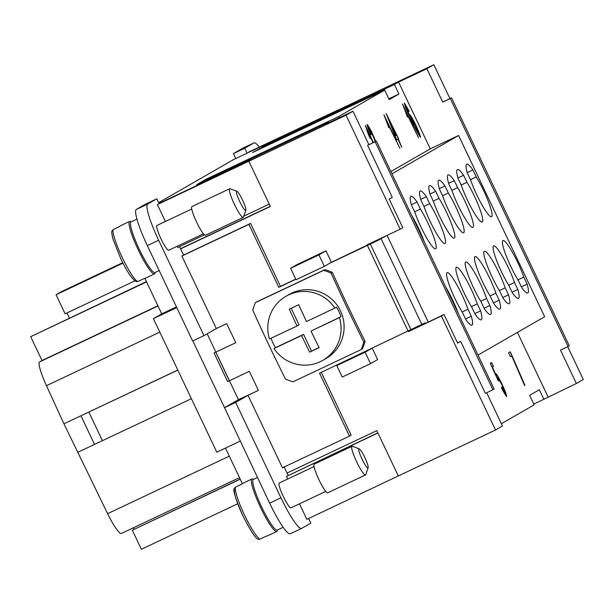 <?xml version="1.0" encoding="UTF-8"?>
<svg xmlns="http://www.w3.org/2000/svg" width="614" height="614" viewBox="0 0 614 614"><rect width="100%" height="100%" fill="white"/><g stroke="black" fill="none" stroke-linecap="round" stroke-linejoin="round"><path stroke-width="0.92" d="M245.846 210.172L243.466 217.072A15.841 2.395 -115.3 0 1 243.236 217.379A15.841 2.395 -115.3 0 1 234.318 204.186A15.841 2.395 -115.3 0 1 229.651 188.767A15.841 2.395 -115.3 0 1 229.674 188.751A15.841 2.395 -115.3 0 1 230.089 188.759L236.927 191.299A10.561 1.596 -115.3 0 1 242.607 200.156A10.561 1.596 -115.3 0 1 245.846 210.172A10.561 1.596 -115.3 0 1 245.692 210.379A10.561 1.596 -115.3 0 1 239.775 201.638A10.561 1.596 -115.3 0 1 236.636 191.307A10.561 1.596 -115.3 0 1 236.927 191.299M205.483 235.223A15.841 2.395 -115.3 0 1 205.46 235.239A15.841 2.395 -115.3 0 1 196.564 222.022A15.841 2.395 -115.3 0 1 191.898 206.603A15.841 2.395 -115.3 0 1 191.921 206.588A15.841 2.395 -115.3 0 1 191.952 206.58M155.012 272.509A27.983 4.237 -115.3 0 1 154.966 272.532A27.983 4.237 -115.3 0 1 139.255 249.192A27.983 4.237 -115.3 0 1 131.005 221.953A27.983 4.237 -115.3 0 1 131.051 221.923A27.983 4.237 -115.3 0 1 131.097 221.907M113.72 229.352L119.799 226.359M120.267 225.86A29.042 4.39 64.7 0 0 120.214 225.875A29.042 4.39 64.7 0 0 120.167 225.906A29.042 4.39 64.7 0 0 119.745 226.505L113.137 229.621L112.055 230.872C111.426 231.34 111.786 234.233 113.16 239.544L120.567 258.202C126.791 271.426 132.033 279.24 136.3 281.634L137.789 281.527L144.39 278.411A29.042 4.39 64.7 0 0 145.034 278.388A29.042 4.39 64.7 0 0 145.081 278.365M155.081 272.478A29.042 4.39 -115.3 0 1 154.521 273.905A29.042 4.39 -115.3 0 1 154.475 273.928A29.042 4.39 -115.3 0 1 138.165 249.714A29.042 4.39 -115.3 0 1 129.608 221.439A29.042 4.39 -115.3 0 1 129.654 221.416A29.042 4.39 -115.3 0 1 131.166 221.869M168.712 250.259A13.731 2.08 -115.3 0 1 168.696 250.274A13.731 2.08 -115.3 0 1 160.983 238.823A13.731 2.08 -115.3 0 1 156.938 225.461A13.731 2.08 -115.3 0 1 156.961 225.453A13.731 2.08 -115.3 0 1 156.984 225.438M359.221 448.849L352.382 446.317A15.841 2.395 64.7 0 0 351.968 446.301A15.841 2.395 64.7 0 0 351.945 446.317A15.841 2.395 64.7 0 0 356.611 461.736A15.841 2.395 64.7 0 0 365.507 474.944A15.841 2.395 64.7 0 0 365.53 474.929A15.841 2.395 64.7 0 0 365.76 474.622L368.139 467.722A10.561 1.596 64.7 0 0 364.9 457.706A10.561 1.596 64.7 0 0 359.221 448.849A10.561 1.596 64.7 0 0 358.929 448.857A10.561 1.596 64.7 0 0 362.068 459.195A10.561 1.596 64.7 0 0 367.986 467.929A10.561 1.596 64.7 0 0 368.139 467.722M314.245 464.13A15.841 2.395 64.7 0 0 314.214 464.138A15.841 2.395 64.7 0 0 314.191 464.153A15.841 2.395 64.7 0 0 318.858 479.572A15.841 2.395 64.7 0 0 327.753 492.789A15.841 2.395 64.7 0 0 327.784 492.773M253.39 479.457A27.983 4.237 64.7 0 0 253.344 479.48A27.983 4.237 64.7 0 0 253.298 479.503A27.983 4.237 64.7 0 0 261.549 506.742A27.983 4.237 64.7 0 0 277.259 530.082A27.983 4.237 64.7 0 0 277.305 530.059M325.773 491.384L290.99 507.824A13.731 2.08 -115.3 0 1 290.99 507.824A13.731 2.08 -115.3 0 1 283.277 496.373A13.731 2.08 -115.3 0 1 279.232 483.011A13.731 2.08 -115.3 0 1 279.255 483.003A13.731 2.08 -115.3 0 1 279.278 482.988M236.014 486.902L242.093 483.916M242.561 483.41A29.042 4.39 64.7 0 0 242.515 483.425A29.042 4.39 64.7 0 0 242.461 483.456A29.042 4.39 64.7 0 0 242.039 484.055L235.431 487.171L234.348 488.422C232.56 489.35 235.392 498.461 242.86 515.752C251.057 531.839 256.299 539.652 258.594 539.184L260.083 539.077L266.691 535.961A29.042 4.39 64.7 0 0 267.328 535.945A29.042 4.39 64.7 0 0 267.374 535.915M253.459 479.419A29.042 4.39 64.7 0 0 251.947 478.966A29.042 4.39 64.7 0 0 251.901 478.989A29.042 4.39 64.7 0 0 260.459 507.264A29.042 4.39 64.7 0 0 276.768 531.478A29.042 4.39 64.7 0 0 276.814 531.455A29.042 4.39 64.7 0 0 277.374 530.028M256.698 301.858A264.457 3.193 -25.4 0 0 324.829 269.661L323.555 270.398A274.059 3.308 154.6 0 1 255.424 302.595L256.698 301.858M332.381 272.409A58.084 57.409 -119.9 0 0 324.829 269.661A58.084 57.409 -119.9 0 1 332.381 272.409A264.457 40.002 64.7 0 0 348.368 307.046A264.457 40.002 64.7 0 0 365.077 341.269L363.803 342.006A274.059 41.453 -115.3 0 1 347.102 307.775A274.059 41.453 -115.3 0 1 331.107 273.146L332.381 272.409M255.424 302.595A58.084 57.409 -119.9 0 0 252.768 310.162A274.059 41.453 64.7 0 0 268.771 344.792A274.059 41.453 64.7 0 0 285.464 379.022A58.084 57.409 -119.9 0 0 293.016 381.77A274.059 3.308 -25.4 0 0 361.147 349.573A58.084 57.409 -119.9 0 0 363.803 342.006M311.006 331.076A211.139 31.936 64.7 0 0 319.103 347.67A209.865 2.533 154.6 0 1 309.663 352.129A211.139 31.936 -115.3 0 1 301.566 335.536A211.139 2.548 154.6 0 1 274.005 348.522A36.963 36.533 -119.9 0 0 322.864 360.334L325.911 358.584A36.963 36.533 -119.9 0 0 340.509 310.937A36.963 36.533 -119.9 0 0 289.048 294.513L286.001 296.263A36.963 36.533 -119.9 0 0 269.477 338.982A211.139 2.548 -25.4 0 0 297.038 325.996A211.139 31.936 -115.3 0 1 289.278 309.203A209.865 2.533 -25.4 0 0 298.719 304.744A211.139 31.936 64.7 0 0 306.478 321.536A211.139 2.548 -25.4 0 0 334.868 308.082L336.449 307.169A36.963 36.533 60.1 0 1 339.051 311.774A36.963 36.533 60.1 0 1 340.977 316.709L339.396 317.615A211.139 2.548 154.6 0 1 311.006 331.076L340.977 316.709M322.864 360.334A36.963 36.533 -119.9 0 0 339.396 317.615M274.005 348.522L275.586 347.608A36.963 36.533 60.1 0 1 272.984 342.996A36.963 36.533 60.1 0 1 271.104 338.214M420.406 209.067A26.402 3.991 -115.3 0 1 433.991 237.687A26.402 3.991 -115.3 0 1 435.702 248.847A26.402 3.991 -115.3 0 1 426.308 237.303A26.402 3.991 -115.3 0 1 414.849 212.267L411.518 205.245A31.682 4.789 -115.3 0 1 410.889 196.327A31.682 4.789 -115.3 0 1 417.075 202.044L420.406 209.067L414.627 211.799M439.018 198.36A26.402 3.991 -115.3 0 1 452.602 226.973A26.402 3.991 -115.3 0 1 454.314 238.14A26.402 3.991 -115.3 0 1 444.92 226.589A26.402 3.991 -115.3 0 1 433.461 201.553L430.13 194.538A31.682 4.789 -115.3 0 1 429.501 185.62A31.682 4.789 -115.3 0 1 435.687 191.338L439.018 198.36L433.238 201.093M457.63 187.654A26.402 3.991 -115.3 0 1 471.222 216.266A26.402 3.991 -115.3 0 1 472.926 227.426A26.402 3.991 -115.3 0 1 463.532 215.882A26.402 3.991 -115.3 0 1 452.073 190.847L448.742 183.824A31.682 4.789 -115.3 0 1 448.113 174.913A31.682 4.789 -115.3 0 1 454.299 180.631L457.63 187.654L451.85 190.378M476.241 176.947A26.402 3.991 -115.3 0 1 489.834 205.56A26.402 3.991 -115.3 0 1 491.538 216.719A26.402 3.991 -115.3 0 1 482.144 205.176A26.402 3.991 -115.3 0 1 470.685 180.14L467.354 173.117A31.682 4.789 -115.3 0 1 466.724 164.207A31.682 4.789 -115.3 0 1 472.91 169.924L476.241 176.947L470.462 179.672M471.713 307.069A26.402 3.991 -115.3 0 1 459.479 282.148A26.402 3.991 -115.3 0 1 456.417 267.29A26.402 3.991 -115.3 0 1 463.685 275.256A26.402 3.991 -115.3 0 1 477.27 303.869L480.601 310.891A31.682 4.789 -115.3 0 1 481.238 319.81A31.682 4.789 -115.3 0 1 475.052 314.092L471.713 307.069M490.325 296.362A26.402 3.991 -115.3 0 1 478.091 271.442A26.402 3.991 -115.3 0 1 475.029 256.583A26.402 3.991 -115.3 0 1 482.297 264.55A26.402 3.991 -115.3 0 1 495.882 293.162L499.22 300.185A31.682 4.789 -115.3 0 1 499.85 309.095A31.682 4.789 -115.3 0 1 493.664 303.385L490.325 296.362M508.937 285.656A26.402 3.991 -115.3 0 1 496.703 260.735A26.402 3.991 -115.3 0 1 493.641 245.876A26.402 3.991 -115.3 0 1 500.909 253.843A26.402 3.991 -115.3 0 1 514.494 282.455L517.832 289.478A31.682 4.789 -115.3 0 1 518.462 298.389A31.682 4.789 -115.3 0 1 512.276 292.671L508.937 285.656M288.189 475.428L284.113 466.847L282.448 467.807L349.458 436.14L319.564 373.182L425.065 322.857L425.295 323.348M384.187 236.766L377.426 240.68L329.764 263.245L324.346 266.361L318.912 254.917L290.599 268.295L296.032 279.738L324.346 266.361M411.702 215.407A26.402 3.991 -115.3 0 1 424.297 241.931M429.708 203.71A26.402 3.991 -115.3 0 1 443.3 232.33A26.402 3.991 -115.3 0 1 445.004 243.489A26.402 3.991 -115.3 0 1 435.618 231.946A26.402 3.991 -115.3 0 1 424.159 206.91L420.82 199.888A31.682 4.789 -115.3 0 1 420.191 190.977A31.682 4.789 -115.3 0 1 426.377 196.695L429.708 203.71L423.936 206.442M448.327 193.003A26.402 3.991 -115.3 0 1 461.912 221.623A26.402 3.991 -115.3 0 1 463.624 232.783A26.402 3.991 -115.3 0 1 454.23 221.24A26.402 3.991 -115.3 0 1 442.771 196.204L439.432 189.181A31.682 4.789 -115.3 0 1 438.803 180.27A31.682 4.789 -115.3 0 1 444.989 185.988L448.327 193.003L442.548 195.736M466.939 182.297A26.402 3.991 -115.3 0 1 480.524 210.917A26.402 3.991 -115.3 0 1 482.236 222.076A26.402 3.991 -115.3 0 1 472.841 210.533A26.402 3.991 -115.3 0 1 461.383 185.497L458.044 178.474A31.682 4.789 -115.3 0 1 457.415 169.564A31.682 4.789 -115.3 0 1 463.601 175.274L466.939 182.297L461.16 185.029M467.968 309.226L471.299 316.248A31.682 4.789 -115.3 0 1 471.928 325.159A31.682 4.789 -115.3 0 1 465.742 319.441L462.411 312.426A26.402 3.991 -115.3 0 1 450.169 287.505A26.402 3.991 -115.3 0 1 447.115 272.647A26.402 3.991 -115.3 0 1 454.375 280.606A26.402 3.991 -115.3 0 1 467.968 309.226L462.135 311.981M486.58 298.519L489.911 305.542A31.682 4.789 -115.3 0 1 490.54 314.452A31.682 4.789 -115.3 0 1 484.354 308.735L481.023 301.712A26.402 3.991 -115.3 0 1 468.781 276.791A26.402 3.991 -115.3 0 1 465.727 261.94A26.402 3.991 -115.3 0 1 472.987 269.899A26.402 3.991 -115.3 0 1 486.58 298.519L480.747 301.274M505.192 287.812L508.522 294.835A31.682 4.789 -115.3 0 1 509.152 303.746A31.682 4.789 -115.3 0 1 502.966 298.028L499.635 291.005A26.402 3.991 -115.3 0 1 487.393 266.085A26.402 3.991 -115.3 0 1 484.339 251.233A26.402 3.991 -115.3 0 1 491.599 259.192A26.402 3.991 -115.3 0 1 505.192 287.812L499.359 290.568M523.803 277.106L527.134 284.121A31.682 4.789 -115.3 0 1 527.764 293.039A31.682 4.789 -115.3 0 1 521.578 287.321L518.247 280.299A26.402 3.991 -115.3 0 1 506.005 255.378A26.402 3.991 -115.3 0 1 502.95 240.519A26.402 3.991 -115.3 0 1 510.211 248.486A26.402 3.991 -115.3 0 1 523.803 277.106L517.97 279.854M390.872 171.536L430.276 148.864L398.57 82.092L426.884 68.714L442.74 102.101L451.536 97.81L569.301 345.82L568.05 346.542L450.285 98.532L451.536 97.81M442.74 102.101L450.285 98.532M567.727 346.695L583.3 379.498L576.354 383.497L560.505 350.11L568.05 346.542M368.845 144.612L352.989 111.226L346.043 115.217L400.174 229.206L402.807 227.694L389.222 199.074L392.277 197.317L367.594 145.326L376.39 141.043L494.155 389.053L492.904 389.775L375.146 141.765L376.39 141.043M367.594 145.326L375.146 141.765M486.656 392.73L502.459 426.009L495.513 430.007L441.389 316.01L444.029 314.498L457.614 343.111L460.669 341.353L485.359 393.344L492.904 389.775M478.014 355.061L544.649 316.724L458.589 135.487L391.955 173.816M445.672 286.945A26.402 3.991 -115.3 0 1 458.267 313.47M373.304 142.502L365.253 125.548M373.059 142.617L368.53 133.092L370.219 138.403L368.339 134.435L365.345 125.502L373.396 142.456M370.127 138.449L368.53 133.092M399.868 148.304L387.142 122.386L388.831 127.697L383.957 114.787L399.868 148.304L383.865 114.841M388.739 127.743L387.142 122.386M418.479 137.597L405.762 111.671L407.45 116.99L402.569 104.081L418.479 137.597L402.477 104.134M407.351 117.036L405.762 111.671M506.727 396.521L506.727 396.521C505.806 395.784 504.04 392.845 501.446 387.695L501.623 387.142L505.13 393.16L501.815 384.671L497.647 377.41L498.706 380.949L498.161 380.619L490.271 363.311L491.599 362.552L493.456 366.474L492.397 367.088L496.503 376.121L496.02 373.742C497.048 374.717 499.036 378.163 501.983 384.088L505.506 392.07L506.727 396.521M506.627 396.567L505.406 392.116L501.884 384.134C498.944 378.201 496.956 374.755 495.928 373.788M496.503 376.121L492.298 367.126L493.364 366.52L491.507 362.605M498.614 380.995L497.555 377.457M505.038 393.206L501.523 387.188M510.457 356.719L511.769 355.974L510.457 356.726L508.584 352.781L510.311 351.784L524.947 385.323L524.609 385.515L511.769 355.974M524.602 385.508L510.219 351.837M418.901 133.791L415.701 125.716L411.649 118.556L414.55 126.085L418.894 133.791M411.649 118.556L414.458 126.131L418.802 133.837M409.062 110.942L408.893 111.456L405.931 106.429L406.169 107.68L411.464 119.73L409.999 114.902C411.004 115.869 412.976 119.323 415.924 125.264C418.763 131.526 420.291 135.487 420.498 137.145L420.498 137.152C419.477 136.377 416.607 131.158 411.887 121.495L405.493 107.258L404.357 103.052L409.062 110.942L404.258 103.098M420.406 137.191C420.199 135.533 418.671 131.573 415.824 125.31C412.877 119.369 410.904 115.916 409.906 114.948M411.464 119.73L405.831 106.468M389.023 120.398L395.247 135.986L396.176 135.456L389.023 120.398L395.339 135.94M401.756 147.214L397.964 139.225L396.805 139.892L395.017 136.124L386.229 113.644L398.647 138.833L398.294 139.04L401.756 147.214L396.774 135.118M396.506 135.272L386.145 113.697M396.797 139.885L397.964 139.225M375.638 141.404L372.207 133.338C369.712 128.326 367.97 125.394 366.972 124.55M375.292 141.558L371.915 133.384L368.669 127.896L371.324 134.888L370.779 134.65C368.246 129.017 367.011 125.632 367.065 124.504L367.072 124.504C368.07 125.348 369.812 128.28 372.299 133.292L375.73 141.358M371.224 134.934L368.569 127.942M262.27 146.93L394.403 84.486L398.931 94.026L389.207 99.621L384.679 90.081L252.546 152.525L262.416 147.237M329.012 122.554L328.843 122.209L196.71 184.653L206.434 179.058L338.567 116.614L384.679 90.081M338.567 116.614L339.12 117.781M352.989 111.226L324.676 124.604L328.843 122.209M394.403 84.486L398.57 82.092M449.909 98.578L433.829 64.716L233.543 159.579L158.665 202.658M365.107 352.213L372.191 348.138L377.633 359.581L370.549 363.657L365.107 352.213L336.794 365.591L342.228 377.042L370.549 363.657M295.818 279.286L278.794 287.329L248.9 224.371L181.89 256.038L183.563 255.079L179.557 246.644M203.955 335.651L192.627 341L147.337 245.608A36.963 5.587 -115.3 0 1 136.346 209.428L145.51 204.155L156.839 198.806L147.667 204.078A36.963 5.587 64.7 0 0 158.658 240.258L203.955 335.651L216.32 328.536L181.89 256.038M216.32 328.536L226.696 323.632L235.761 342.704L214.048 352.966L227.641 381.586L249.345 371.324L258.402 390.404L248.025 395.309L235.661 402.423L280.951 497.808A36.963 5.587 64.7 0 0 301.604 528.431A36.963 5.587 64.7 0 0 301.666 528.401L310.837 523.128L308.635 518.485M282.448 467.807L248.025 395.309M177.814 370.088L80.933 415.778L94.518 444.398L191.407 398.709M177.784 370.012L63.94 423.806L107.611 513.672A26.402 3.991 64.7 0 0 121.365 533.474A26.402 3.991 64.7 0 0 121.411 533.451L239.498 477.646L121.365 533.474M501.377 423.721L534.149 404.864L529.621 395.332L539.345 389.736L543.874 399.277L533.766 404.05M576.354 383.497L543.874 399.277M548.041 396.874L517.418 332.389M256.875 150.422L338.045 112.063L292.379 133.484L297.936 130.291L346.657 107.112L265.486 145.464L256.898 150.468M346.657 107.112L347.025 107.88M345.129 107.987L345.436 108.632M297.936 130.291L298.158 130.759M388.823 98.808L398.931 94.026M433.829 64.716L426.884 68.714M159.018 203.387L250.919 159.962L248.831 161.16L270.344 206.473L180.616 248.877M346.043 115.217L157.384 204.569L250.458 160.223M201.039 182.55L282.21 144.19L236.543 165.611L242.1 162.411L290.821 139.232L209.65 177.592L201.062 182.596M242.1 162.411L242.323 162.879M289.294 140.115L289.593 140.752M290.821 139.232L291.182 140.007M527.134 284.121L521.355 286.853M517.832 289.478L512.053 292.21M514.494 282.455L508.668 285.211M508.522 294.835L502.743 297.56M499.22 300.185L493.441 302.917M495.882 293.162L490.056 295.917M489.911 305.542L484.131 308.266M480.601 310.891L474.829 313.624M477.27 303.869L471.445 306.624M471.299 316.248L465.519 318.981M472.91 169.924L467.208 172.618M463.601 175.274L457.906 177.968M454.299 180.631L448.596 183.325M444.989 185.988L439.294 188.675M435.687 191.338L429.984 194.032M426.377 196.695L420.682 199.381M417.075 202.044L411.372 204.738M242.315 483.571L225.468 448.097M240.181 441.144L216.803 452.188L153.393 318.643L161.72 313.854L144.904 278.434M192.842 340.9L224.54 407.65L238.362 399.699L258.402 390.404M176.771 307.599L153.393 318.643M176.433 306.9L161.72 313.854M290.345 533.75A36.963 5.587 -115.3 0 1 290.284 533.781A36.963 5.587 -115.3 0 1 269.63 503.165L224.54 407.65M227.641 381.586L229.306 380.626L215.783 352.144M242.722 148.235A36.963 5.587 64.7 0 0 242.66 148.266A36.963 5.587 64.7 0 0 242.599 148.296L233.435 153.569L235.784 158.519M240.174 479.058L132.325 530.204L141.381 549.284L237.718 503.756M240.243 479.204L132.325 530.204M133.392 527.787L134.059 529.207M122.762 262.662L61.623 291.55L56.066 294.751L65.122 313.823L134.857 280.874M123 263.122L56.066 294.751M66.934 312.971L69.344 318.052M207.164 333.801L215.79 351.976M215.852 352.114L238.439 399.668M235.761 342.704L214.048 352.966M146.424 281.626L30.7 336.672L42.021 360.518L39.572 361.922A26.402 3.991 64.7 0 0 46.449 385.684L63.94 423.806M146.562 281.918L30.7 336.672M157.882 305.764L42.021 360.518M94.518 444.398L77.533 452.426M309.663 352.129L319.027 347.516M301.566 335.536L303.569 334.384L311.49 351.078M275.586 347.608L303.569 334.384M297.038 325.996L299.033 324.844L291.182 308.305M334.868 308.082A36.963 36.533 -119.9 0 0 286.001 296.263M361.147 349.573L362.421 348.836A58.084 57.409 -119.9 0 0 365.077 341.269M342.213 362.475L336.794 365.591M331.107 273.146A58.084 57.409 -119.9 0 0 323.555 270.398M243.236 217.379A15.841 2.395 -115.3 0 1 243.213 217.394L205.46 235.239M329.764 263.245L331.43 262.285L325.996 250.842L318.912 254.917M325.996 250.842L297.683 264.22L290.599 268.295M349.458 436.14L351.124 435.18L321.229 372.222L319.564 373.182M183.563 255.079L250.573 223.412L280.468 286.37L295.748 279.147M280.468 286.37L278.794 287.329M384.303 237.012L372.859 242.116M331.43 262.285L372.974 242.361M377.917 433L286.462 476.41L377.848 432.862M287.053 473.041L376.789 430.637L398.302 475.942L306.839 519.337L299.471 503.818M287.697 479.012L286.462 476.41M204.439 234.832L177.761 247.496L177.177 246.268M165.396 221.462L157.384 204.569M269.216 204.086L243.773 216.166M428.188 321.982L387.073 235.4M159.11 203.587L156.839 198.806M250.573 223.412L248.9 224.371M224.333 407.773L235.661 402.423M334.76 111.725L248.754 152.003L336.449 110.758M247.112 153.17L244.763 148.22L253.927 142.947A36.963 5.587 -115.3 0 1 253.989 142.916A36.963 5.587 -115.3 0 1 259.315 147.038M233.435 153.569L244.763 148.22M180.531 248.701L270.267 206.296M495.513 430.007L398.302 475.942M441.389 316.01L408.356 331.621L367.433 245.446M367.364 245.301L367.141 244.817L400.174 229.206M460.669 341.353L457.491 342.858M444.029 314.498L408.356 331.621M458.589 135.487L430.276 148.864M137.789 281.527A29.042 4.39 -115.3 0 1 122.201 257.45A29.042 4.39 -115.3 0 1 113.137 229.621M235.431 487.171A29.042 4.39 64.7 0 0 244.495 515.008A29.042 4.39 64.7 0 0 260.083 539.077M234.464 489.995A26.932 4.075 64.7 0 0 242.883 515.737M421.941 324.66L381.171 238.808M370.349 244.065L411.111 329.918M102.461 440.737L88.869 412.124M229.298 456.164L107.611 513.672M157.982 305.972L39.572 361.922M159.786 332.12L46.449 385.684M269.63 503.165L280.951 497.808M136.346 209.428L147.667 204.078M147.337 245.608L158.658 240.258M242.599 148.296L253.927 142.947M191.921 206.588L229.674 188.751M131.051 221.923L136.953 219.137M120.214 225.875L129.654 221.416M156.961 225.453L191.745 209.013M327.753 492.789L365.507 474.944M277.259 530.082L283.184 527.28M267.328 535.945L276.768 531.478M242.515 483.425L251.947 478.966M279.255 483.003L314.038 466.563M253.344 479.48L257.458 477.531M314.214 464.138L351.968 446.301M203.48 233.834L168.696 250.274M154.475 273.928L145.034 278.388M159.172 270.544L154.966 272.532M301.604 528.431L290.284 533.781M242.66 148.266L253.989 142.916"/></g></svg>
